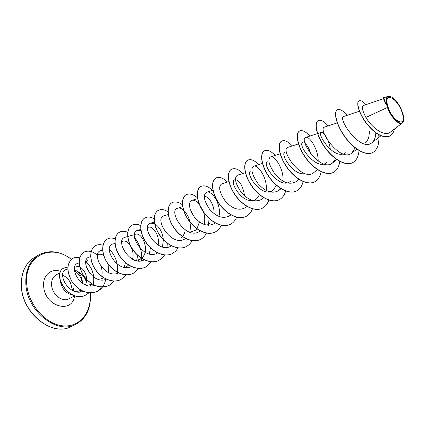 <?xml version="1.0" encoding="UTF-8"?>
<svg xmlns="http://www.w3.org/2000/svg" width="425" height="425" viewBox="0 0 425 425"><rect width="100%" height="100%" fill="white"/><g stroke="black" fill="none" stroke-linecap="round" stroke-linejoin="round"><path stroke-width="0.64" d="M402.348 113.278C407.362 128.844 392.084 121.619 387.786 105.99C383.037 90.281 398.283 98.324 402.348 113.278M402.858 113.533C403.729 116.524 403.962 118.936 403.553 120.769C402.305 128.292 390.368 117.465 387.255 105.724C385.544 98.637 386.67 95.572 390.639 96.528C395.771 99.291 399.84 104.959 402.858 113.533M403.553 120.769L402.337 123.022C399.298 125.901 390.66 116.971 387.462 107.467L387.01 105.618C383.972 100.757 382.882 97.877 383.748 96.99L383.929 96.895C383.111 97.654 383.998 100.226 386.585 104.598L387.01 105.618M82.259 283.167L81.94 281.292C80.755 276.632 78.285 273.121 74.545 270.757M82.45 283.294L82.36 281.424C81.85 277.483 80.171 274.072 77.334 271.198M74.386 269.944C80.187 272.228 83.991 275.761 85.792 280.543L86.264 282.37L85.579 284.941M81.122 290.227L77.849 291.322L74.269 291.231M60.122 279.549L60.191 280.627C61.832 289.058 66.226 293.925 73.366 295.226M383.568 98.664L363.253 105.559C361.457 106.617 362.344 110.574 365.909 117.433L387.462 107.467M369.261 131.543C369.394 136.6 368.146 140.255 365.516 142.502M343.209 153.972C332.079 157.611 316.455 133.115 321.38 132.313C323.398 131.389 329.295 139.91 330.289 149.276M324.567 164.188L326.618 162.589C316.519 171.53 296.762 143.9 302.85 142.481M305.129 143.422C307.397 145.424 309.347 149.005 310.973 154.158M304.964 173.57C293.526 176.375 279.576 153.234 284.973 152.293M290.424 181.273C280.107 190.458 260.886 163.428 267.713 161.771M276.431 185.258L273.259 190.134C262.831 199.426 243.881 172.678 251.042 170.919M259.532 194.698L256.668 198.698L253.98 200.86M252.36 200.451C240.725 202.183 229.006 180.832 234.929 179.77M235.498 179.69C239.95 180.811 242.972 186.192 244.566 195.819M204.276 196.6C207.756 195.25 214.598 204.531 214.035 213.61M199.431 221.951L197.009 228.714M196.934 228.815L195.537 230.249L189.869 232.262M185.247 229.968C184.806 233.182 183.536 235.7 181.443 237.527M147.624 227.471L148.543 227.205C152.878 225.579 160.262 236.188 158.089 245.119M135.655 234.281C142.046 231.832 150.562 251.154 141.658 258.055L138.215 260.977M141.44 258.235C139.528 259.733 137.28 260.398 134.704 260.217M121.842 241.517L123.149 241.15C127.851 239.434 135.325 250.49 132.457 259.239M97.442 255.494L99.206 254.304L100.093 254.182L102.043 254.58L103.716 255.553M108.88 264.892L108.237 272.441M103.843 277.854L100.778 278.986L97.394 279.05M85.786 261.986L87.747 260.599L85.946 261.083M92.087 283.937L89.006 284.978L85.637 284.962M76.601 266.725C81.334 265.131 88.304 274.231 86.264 282.37M67.846 269.046L66.948 269.291C55.292 271.798 69.11 297.463 83.119 291.231M90.1 273.833L86.11 266.326M79.146 262.916L78.354 263.133C67.495 265.359 80.58 291.093 94.525 285.244M101.756 276.287C102.404 273.057 102.191 269.827 101.108 266.602M90.674 256.636L89.547 256.944C78.71 259.197 92.422 285.403 106.34 279.204M102.669 250.415L101.06 250.575C90.201 252.886 104.768 279.708 118.607 272.935M124.18 267.304L125.476 262.554M114.978 243.445L112.912 244.024C102.032 246.388 117.491 273.843 131.229 266.475M136.547 260.738L137.785 255.404M134.539 234.6L125.115 237.278C114.182 239.737 130.757 267.952 144.325 259.749M149.441 253.523L150.418 247.78M140.972 230.589L137.684 230.334C126.873 232.783 143.985 261.418 157.457 252.997M162.488 246.665L163.359 239.764M163.343 239.567C162.334 231.986 159.476 226.753 154.764 223.869M154.62 223.789L150.641 223.167C139.926 225.633 157.749 254.809 171.073 245.99M168.279 214.524L163.997 215.788C153.42 218.264 171.886 247.918 185.066 238.786M189.794 232.236C191.404 223.46 189.391 216.192 183.765 210.417M183.563 210.237C181.401 208.404 179.472 207.719 177.772 208.176C167.37 210.63 186.41 240.752 199.452 231.386M204.133 224.485C205.105 220.517 204.903 216.373 203.522 212.048M203.363 211.56L199.463 204.335M199.166 203.973C196.52 201.009 194.124 199.787 191.988 200.318C187.967 202.842 188.79 208.468 194.453 217.196C201.519 225.096 208.367 227.104 214.986 223.226L215.284 222.987M218.923 216.458C221.893 205.217 211.969 190.055 206.667 192.206C202.794 194.703 203.75 200.361 209.53 209.18C216.676 217.18 223.545 219.273 230.137 215.459L230.998 214.768M228.91 181.634L221.834 183.828C218.121 186.304 219.21 191.994 225.112 200.892C232.342 208.999 239.238 211.177 245.793 207.432L247.031 206.433M237.511 175.164C233.962 177.613 235.2 183.334 241.225 192.323C248.545 200.536 255.462 202.81 261.975 199.134L263.585 197.471M266.178 190.48C267.835 178.798 258.198 164.289 253.72 166.212C250.352 168.619 251.743 174.367 257.89 183.451C265.301 191.781 272.244 194.151 278.71 190.549L280.638 188.45M282.96 181.108C284.134 169.309 274.667 155.125 270.497 156.942C267.32 159.311 268.871 165.086 275.156 174.271C282.662 182.718 289.622 185.183 296.034 181.661L298.972 179.355M298.647 143.847L287.868 147.347C279.448 149.356 302.271 182.856 313.974 172.46L317.56 169.66M318.197 161.102C318.314 149.148 309.363 135.819 305.862 137.413C297.888 139.262 321.018 173.156 332.568 162.924L335.575 158.69M337.439 122.814L324.519 127.107C317.013 128.802 340.489 163.094 351.842 153.037L355.141 147.857M359.375 111.207L343.873 116.418C336.866 117.948 360.719 152.644 371.843 142.773C374.308 140.749 375.631 137.456 375.822 132.892M365.909 117.433C371.843 127.808 384.572 137.19 390.384 132.127L402.342 123.022M388.137 96.284L384.455 97.537C383.568 98.032 384.328 100.449 386.739 104.784C385.645 99.992 386.112 97.16 388.142 96.284L390.527 96.486M358.998 100.906L358.913 100.953C355.868 102.542 358.907 113.624 366.43 123.463C375.121 134.151 382.829 138.385 389.566 136.159L389.651 136.112M365.957 104.646C362.918 101.352 360.623 100.088 359.082 100.858C356.038 102.446 359.077 113.528 366.605 123.372C375.296 134.061 383.01 138.295 389.741 136.069C392.1 134.783 393.646 132.457 394.384 129.083M385.124 97.309L383.929 96.895M372.645 152.586L372.56 152.628C365.585 156.32 353.143 148.633 344.643 136.584C336.069 124.578 333.418 111.855 337.248 109.894L337.328 109.852M352.569 162.706L352.49 162.748C345.392 166.499 332.966 159.062 324.658 147.225C316.274 135.432 313.947 122.793 317.996 120.705L318.075 120.663M333.221 172.465L333.142 172.508C325.938 176.306 313.538 169.113 305.416 157.478C297.213 145.881 295.178 133.338 299.439 131.128L299.513 131.086M314.558 181.879L314.484 181.916C307.185 185.762 294.812 178.792 286.87 167.354C278.842 155.959 277.084 143.507 281.531 141.185L281.605 141.143M296.549 190.963L296.475 191C289.096 194.884 276.76 188.132 268.983 176.885C261.125 165.681 259.627 153.313 264.244 150.896L264.318 150.854M279.156 199.734L279.087 199.771C271.628 203.692 259.335 197.147 251.722 186.081C244.024 175.058 242.765 162.791 247.541 160.273L247.61 160.236M262.347 208.213L262.278 208.245C254.756 212.197 242.51 205.849 235.052 194.963C227.508 184.115 226.477 171.944 231.402 169.341L231.466 169.304M246.091 216.405L246.027 216.442C238.446 220.416 226.254 214.253 218.944 203.538C211.549 192.87 210.731 180.79 215.788 178.112L215.852 178.075M230.371 224.336L230.308 224.368C222.673 228.363 210.534 222.381 203.373 211.831C196.122 201.333 195.5 189.348 200.68 186.596L200.743 186.559M215.151 232.013L215.087 232.045C207.416 236.056 195.335 230.238 188.307 219.858C181.193 209.514 180.763 197.63 186.054 194.809L186.113 194.778M200.414 239.445L200.35 239.477C192.642 243.504 180.62 237.851 173.729 227.619C166.749 217.435 166.494 205.647 171.886 202.768L171.944 202.736M186.134 246.649L186.076 246.675C178.33 250.718 166.372 245.214 159.614 235.142C152.761 225.107 152.665 213.414 158.153 210.481L158.212 210.449M172.29 253.629L172.231 253.656C164.47 257.709 152.57 252.354 145.934 242.425C139.203 232.544 139.267 220.947 144.84 217.961L144.893 217.929M158.865 260.398L158.812 260.429C151.024 264.488 139.193 259.277 132.674 249.491C126.066 239.748 126.267 228.246 131.92 225.213C134.481 223.853 137.445 224.028 140.808 225.733M145.839 266.969L145.786 266.996C137.982 271.06 126.22 265.986 119.818 256.339C113.321 246.739 113.661 235.333 119.382 232.257C121.826 230.945 124.637 230.998 127.813 232.411M134.592 237.782C137.195 240.863 139.14 244.508 140.425 248.715M141.647 258.235L141.398 260.807M133.19 273.349L133.137 273.376C125.327 277.44 113.634 272.494 107.344 262.985C100.959 253.523 101.426 242.208 107.212 239.094L107.259 239.062M120.907 279.544L120.854 279.57C113.039 283.634 101.416 278.816 95.232 269.434C88.953 260.105 89.542 248.885 95.386 245.735L95.434 245.708M108.97 285.563L108.922 285.584C99.567 288.947 91.083 285.653 83.47 275.697C77.578 264.849 77.717 257.013 83.895 252.19C87.901 250.197 92.278 251.101 97.017 254.899M105.676 279.443C104.566 285.037 101.782 289.032 97.325 291.433C87.975 294.812 79.549 291.598 72.043 281.786C66.263 271.076 66.491 263.303 72.728 258.458C74.768 257.327 77.068 257.13 79.634 257.874M85.861 261.481C92.623 268.297 95.035 276.356 93.096 285.664M85.77 295.051L85.728 295.072C69.679 303.811 50.931 274.582 63.713 268.085L63.761 268.058M378.739 134.773C379.514 143.783 377.512 149.706 372.73 152.543C365.76 156.235 353.313 148.543 344.813 136.494C336.233 124.483 333.582 111.764 337.408 109.804C339.761 108.726 342.98 110.574 347.06 115.345M358.998 150.546C358.503 156.581 356.389 160.618 352.654 162.669C345.557 166.419 333.131 158.977 324.822 147.14C316.439 135.341 314.107 122.708 318.155 120.615C320.657 119.457 323.988 121.215 328.142 125.901M339.74 161.367C339.017 166.812 336.871 170.499 333.301 172.428C326.097 176.226 313.698 169.028 305.575 157.393C297.373 145.796 295.332 133.253 299.593 131.043C302.233 129.806 305.671 131.484 309.894 136.085M321.135 171.541C320.248 176.561 318.081 179.993 314.638 181.842C307.339 185.688 294.966 178.712 287.018 167.275C278.991 155.879 277.233 143.422 281.679 141.105C284.458 139.788 287.985 141.398 292.278 145.918M303.094 181.555C302.047 186.07 299.891 189.194 296.623 190.926C289.239 194.809 276.909 188.057 269.131 176.805C261.269 165.601 259.765 153.234 264.387 150.817C267.288 149.435 270.911 150.965 275.257 155.417M285.658 191.006C284.5 195.155 282.359 198.05 279.225 199.697C271.772 203.617 259.478 197.072 251.86 186.007C244.163 174.983 242.903 162.711 247.679 160.198C250.697 158.748 254.405 160.22 258.804 164.597M268.786 200.079C267.548 203.904 265.423 206.603 262.416 208.176C254.894 212.128 242.648 205.774 235.19 194.889C227.641 184.046 226.61 171.87 231.535 169.267C234.658 167.758 238.452 169.161 242.898 173.474M252.45 208.803C251.148 212.346 249.05 214.869 246.16 216.373C238.579 220.347 226.387 214.184 219.077 203.469C211.682 192.796 210.858 180.721 215.916 178.038C219.146 176.471 223.008 177.815 227.502 182.07M236.672 217.111C235.322 220.447 233.245 222.843 230.435 224.304C222.801 228.299 210.667 222.312 203.501 211.767C196.249 201.259 195.627 189.279 200.802 186.527C204.133 184.907 208.064 186.192 212.601 190.389M221.313 225.298C219.927 228.368 217.898 230.594 215.215 231.981C207.538 235.992 195.458 230.175 188.434 219.789C181.316 209.445 180.885 197.561 186.171 194.746C189.369 193.152 193.125 194.167 197.444 197.79M207.952 217.366L208.436 225.356M206.502 233.028C205.094 235.939 203.086 238.069 200.472 239.413C192.764 243.445 180.742 237.788 173.852 227.556C166.866 217.372 166.611 205.583 172.003 202.704C174.967 201.19 178.447 201.886 182.442 204.802M192.111 240.577C190.687 243.307 188.711 245.321 186.192 246.617C178.447 250.66 166.488 245.156 159.726 235.078C152.873 225.043 152.777 213.35 158.265 210.417C161.048 208.967 164.305 209.435 168.029 211.809M178.149 247.876L175.626 251.233L172.348 253.603C164.581 257.651 152.687 252.296 146.046 242.367C139.315 232.48 139.373 220.883 144.946 217.898C147.581 216.511 150.641 216.792 154.132 218.742M167.269 243.249L167.083 247.334M164.565 254.995L162.079 258.134L158.918 260.371C151.135 264.43 139.304 259.218 132.786 249.433C126.172 239.689 126.374 228.188 132.026 225.154C134.56 223.81 137.488 223.964 140.813 225.622M151.417 261.827L145.892 266.942C138.088 271.007 126.326 265.933 119.924 256.28C113.427 246.681 113.767 235.275 119.489 232.199C121.901 230.903 124.684 230.94 127.824 232.316M134.56 237.57C140.08 244.311 142.391 252.046 141.493 260.785M138.688 268.382L133.243 273.323C125.428 277.387 113.735 272.441 107.445 262.932C101.06 253.465 101.527 242.154 107.312 239.036C109.623 237.788 112.269 237.729 115.249 238.866M126.289 274.8L120.955 279.517C113.14 283.587 101.517 278.763 95.333 269.381C89.053 260.052 89.638 248.832 95.482 245.682C97.681 244.487 100.178 244.343 102.983 245.252M109.39 249.305C115.451 255.521 118.161 263.181 117.512 272.276M117.497 272.377L117.343 273.397M114.198 281.074L109.023 285.536C99.668 288.899 91.178 285.6 83.566 275.644C77.674 264.802 77.812 256.96 83.991 252.137C86.126 250.973 88.543 250.777 91.248 251.547M102.521 287.066L97.421 291.385C88.071 294.764 79.645 291.545 72.138 281.733C66.358 271.028 66.582 263.25 72.818 258.411C74.837 257.284 77.116 257.082 79.656 257.805M85.882 261.37C92.703 268.196 95.136 276.287 93.181 285.642M88.931 292.836L85.818 295.024C69.774 303.763 51.021 274.534 63.803 268.032L67.91 267.049M21.484 286.902C22.759 313.878 52.673 336.913 71.113 326.597C52.748 336.961 22.658 314.102 21.383 287.024C20.767 273.243 25.086 263.42 34.335 257.55C25.139 263.42 20.852 273.206 21.484 286.902M90.004 292.411C92.331 311.334 80.362 327.42 63.15 325.879C45.974 324.642 28.241 304.698 26.738 284.304C23.773 256.084 51.383 242.813 71.373 259.436M90.222 292.517C91.492 307.684 86.631 318.32 75.645 324.434C57.226 334.751 27.221 311.541 25.872 284.437C25.208 270.672 29.468 260.86 38.659 254.995L34.335 257.55M74.869 295.757L68.887 298.823C62.507 302.563 52.185 294.589 51.6 285.287C51.292 280.394 52.806 276.935 56.143 274.895L60.153 272.68M74.524 295.933C72.34 314.362 44.843 306.632 43.69 286.477C42.431 275.31 51.393 267.718 60.642 271.416M73.626 288.155L73.652 290.998M72.601 290.535L70.428 282.678C69.727 281.265 67.66 277.663 62.661 275.044M81.584 290.578L80.426 291.933M75.645 324.434L71.113 326.597M380.917 135.835L371.843 142.773M356.878 149.159L351.842 153.037M345.711 152.729L343.857 154.169M336.983 159.497L332.568 162.924M321.38 132.313L317.677 133.53M317.507 133.583L305.862 137.408M280.144 153.845L270.497 156.942M281.042 188.705L278.71 190.549M262.459 163.439L253.72 166.212M273.259 190.134L270.709 192.169M263.739 197.726L261.975 199.134M245.39 172.693L237.511 175.169M212.983 190.273L206.667 192.206M197.588 198.624L191.988 200.318M210.088 222.742L207.049 225.234M182.697 206.704L177.772 208.176M154.323 222.094L150.641 223.167M140.803 229.431L137.684 230.329M128.584 265.003L125.667 267.49M102.648 250.139L101.06 250.575M99.206 254.304L97.564 254.75M92.294 284.065L90.158 285.924M71.538 259.298C60.1 250.989 49.141 249.555 38.659 254.995"/></g></svg>
